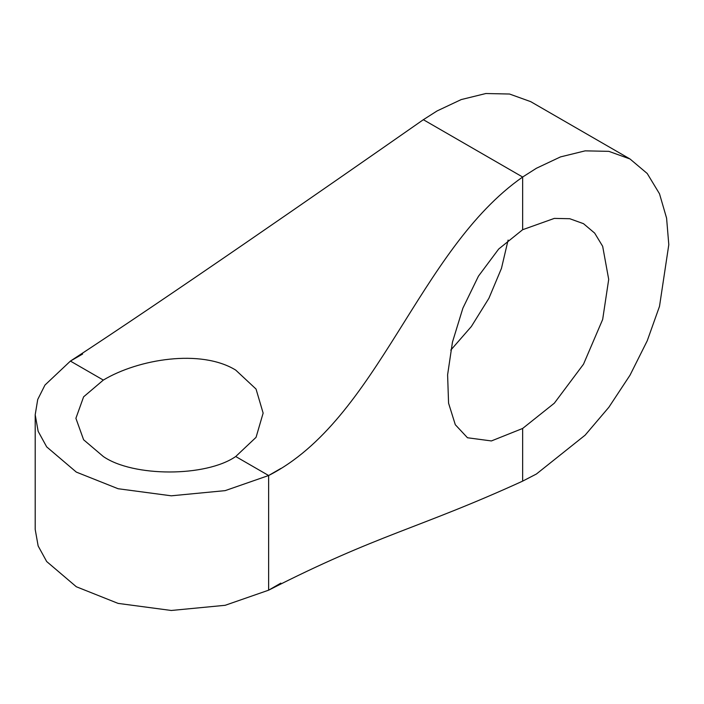 <?xml version="1.0" encoding="UTF-8"?>
<svg xmlns="http://www.w3.org/2000/svg" width="704" height="704" viewBox="0 0 704 704"><rect width="100%" height="100%" fill="white"/><g stroke="black" fill="none" stroke-linecap="round" stroke-linejoin="round"><path stroke-width="1.06" d="M630.018 158.99L530.728 101.658L509.555 94.028L485.839 93.526L461.199 99.581L437.105 110.933L423.35 119.698C318.894 192.614 167.473 297.686 70.409 361.082L82.623 354.033L70.409 361.082L44.968 385.062L37.717 399.494L35.2 414.779L35.2 529.434L38.148 545.97L46.684 561.537L76.331 586.758L118.114 603.398L171.31 610.474L225.157 605.299L268.629 590.181C378.435 534.142 418.194 528.845 522.65 481.131L536.404 474.021L585.138 435.151L608.854 407.273L630.018 375.188L647.222 340.815L659.507 306.346L668.8 244.702L666.591 218.161L659.507 193.794L647.222 173.501L630.018 158.99L608.854 151.351L585.138 150.858L560.498 156.904L536.404 168.265L522.65 177.03C418.194 249.938 378.435 419.478 268.629 475.517L268.629 590.181L280.843 583.132M235.717 456.518L256.054 437.334L263.138 413.107L256.045 389.057L235.717 370.093C200.86 348.691 138.23 359.093 103.321 380.081L83.609 396.836L75.9 418.299L83.609 439.771L103.321 456.518C133.118 477.136 205.929 477.136 235.717 456.518L268.629 475.517L280.843 468.468M522.65 481.131L522.65 428.454L554.33 403.19L583.502 364.214L602.668 319.458L608.705 279.391L602.668 246.303L594.678 233.121L583.502 223.678L569.738 218.715L554.33 218.398L522.65 229.706L522.65 177.03L423.35 119.698M450.789 350.099L471.363 326.506L488.919 298.267L501.459 268.374L508.112 240.046M522.65 229.706L498.67 249.049L478.447 276.153L462.871 308.202L452.452 342.153L447.603 374.836L448.571 403.19L455.303 424.714L467.482 437.756L491.401 440.942L522.65 428.454M70.409 361.082L103.321 380.081M35.2 414.779L38.148 431.314L46.684 446.882L76.331 472.102L118.114 488.734L171.31 495.81L225.157 490.635L268.629 475.517L268.629 590.181"/></g></svg>
